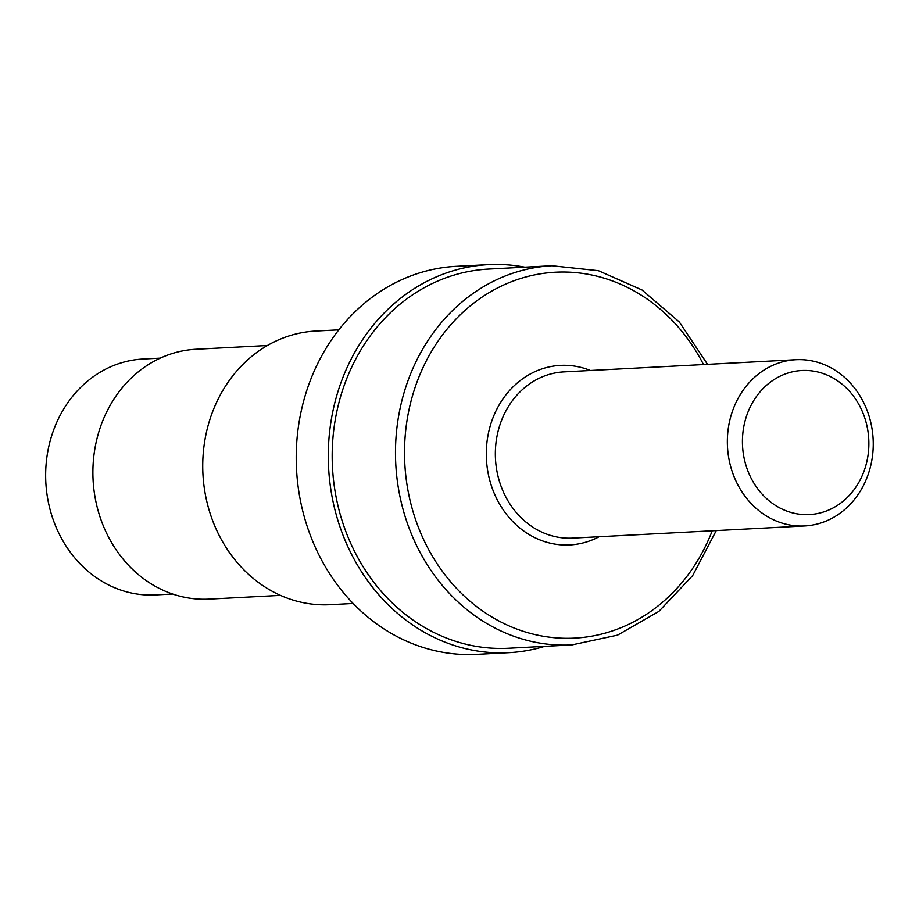 <?xml version="1.0" encoding="UTF-8"?>
<svg xmlns="http://www.w3.org/2000/svg" width="919" height="919" viewBox="0 0 919 919"><rect width="100%" height="100%" fill="white"/><g stroke="black" fill="none" stroke-linecap="round" stroke-linejoin="round"><path stroke-width="1.38" d="M160.251 358.134L142.985 359.03A118.114 103.479 87 0 0 53.957 521.808A118.114 103.479 87 0 0 155.357 594.938L172.623 594.03M267.395 345.51L195.977 349.254A125.11 109.602 87 0 0 101.676 521.659A125.11 109.602 87 0 0 209.084 599.119L280.49 595.374M338.801 329.841L315.631 331.058A137.011 120.033 87 0 0 212.358 519.878A137.011 120.033 87 0 0 329.99 604.702L353.149 603.484M524.772 267.165A194.3 170.222 87 0 0 488.403 264.626L456.329 266.315A194.3 170.222 87 0 0 309.875 534.077A194.3 170.222 87 0 0 476.685 654.374L508.758 652.685A194.3 170.222 87 0 0 544.657 646.356M488.403 264.626A194.3 170.222 87 0 0 341.948 532.4A194.3 170.222 87 0 0 508.758 652.685M707.55 364.349L679.348 322.029L642.025 289.979L598.418 270.691L551.928 265.74L488.644 269.06A189.854 166.328 87 0 0 345.533 530.711A189.854 166.328 87 0 0 508.529 648.251L571.825 644.931L617.534 635.144L658.877 611.411L692.65 575.627L716.269 530.596M733.201 474.422A83.238 72.923 87 0 0 804.665 525.955A83.238 72.923 87 0 0 867.41 411.241A83.238 72.923 87 0 0 795.946 359.708A83.238 72.923 87 0 0 733.201 474.422M747.503 469.931A72.13 63.193 87 0 0 830.454 509.264A72.13 63.193 87 0 0 863.803 415.181A72.13 63.193 87 0 0 780.84 375.837A72.13 63.193 87 0 0 747.503 469.931M551.928 265.74A189.854 166.328 87 0 0 408.829 527.391A189.854 166.328 87 0 0 571.825 644.931M703.506 364.556A183.191 160.492 87 0 0 492.745 290.542A183.191 160.492 87 0 0 417.398 524.692A183.191 160.492 87 0 0 564.392 638.28A183.191 160.492 87 0 0 712.225 530.803M590.435 370.495A89.901 78.758 87 0 0 507.299 393.16A89.901 78.758 87 0 0 492.618 489.287A89.901 78.758 87 0 0 599.154 536.73M795.946 359.708L563.933 371.885A83.238 72.923 87 0 0 501.188 486.588A83.238 72.923 87 0 0 572.652 538.12L804.665 525.955"/></g></svg>
